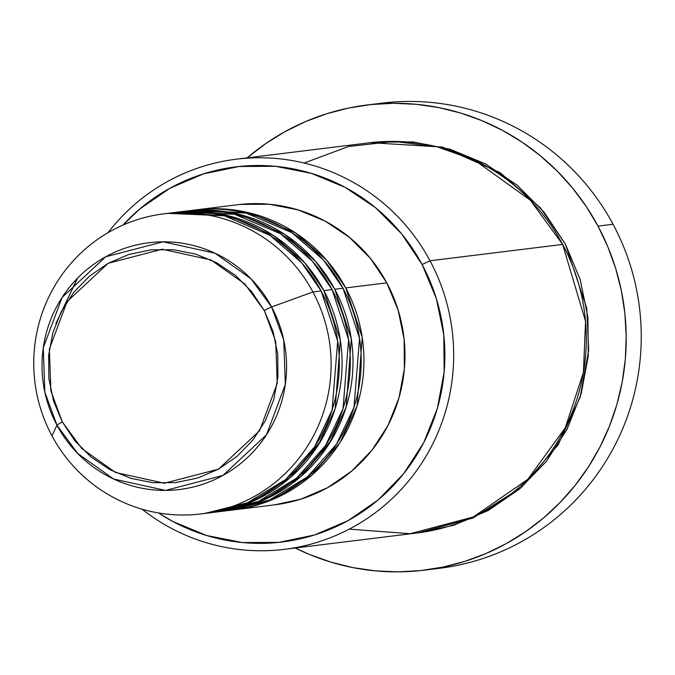 <?xml version="1.0" encoding="UTF-8"?>
<svg xmlns="http://www.w3.org/2000/svg" width="675" height="675" viewBox="0 0 675 675"><rect width="100%" height="100%" fill="white"/><g stroke="black" fill="none" stroke-linecap="round" stroke-linejoin="round"><path stroke-width="1.01" d="M205.031 513.363L247.523 502.757L285.626 479.554L314.533 446.96L332.092 410.071L337.686 341.01L321.14 290.942L312.93 291.954L271.62 306.965A7.56 0.506 151.8 0 0 264.305 310.559L275.721 341.601L277.214 383.442L259.521 430.836L218.472 469.142L164.447 483.233L115.594 472.517L81.768 448.487L62.277 421.9L50.87 390.859L49.376 349.017L67.07 301.624L108.11 263.317L162.143 249.227L210.997 259.951L244.814 283.973L264.305 310.559A7.56 0.506 -28.2 0 1 271.62 306.965L250.914 278.716L214.988 253.192L163.08 241.802L105.68 256.778L62.075 297.473L43.276 347.819L44.871 392.268L56.987 425.25A7.56 0.506 -28.2 0 1 62.277 421.9L53.452 400.756L48.853 378.278L48.651 355.345L52.844 332.826L61.29 311.597L73.659 292.461L89.463 276.159L108.11 263.317L128.883 254.441L150.972 249.851L173.534 249.733L195.699 254.095L216.624 262.769L235.499 275.417L251.598 291.558L264.305 310.559L273.13 331.712L277.737 354.181L277.94 377.114L273.738 399.634L265.292 420.871L252.931 440.007L237.119 456.308L218.472 469.142L197.707 478.027L175.618 482.617L153.056 482.726L130.882 478.364L109.957 469.699L91.083 457.051L74.984 440.91L62.277 421.9A7.56 0.506 151.8 0 0 56.987 425.25A124.335 122.251 83 0 1 105.68 256.778A124.335 122.251 83 0 1 271.62 306.965L312.93 291.954A151.192 148.66 -97 0 0 111.147 230.926A151.192 148.66 -97 0 0 51.941 435.788L56.987 425.25L51.941 435.788A151.192 148.66 83 0 1 163.932 213.815A151.192 148.66 83 0 1 312.93 291.954L321.14 290.942A151.192 148.66 -97 0 0 172.142 212.802L163.932 213.815M196.754 209.773A151.192 148.66 83 0 0 195.387 209.942L250.83 213.216L295.473 232.892L326.464 259.959L345.743 287.904L362.222 337.492L357.075 405.835L340.073 442.496L311.867 475.132L274.438 498.741L232.377 510.047A151.192 148.66 83 0 0 233.753 509.887A151.192 148.66 83 0 0 345.743 287.904L386.767 282.85A151.192 148.66 -97 0 0 237.769 204.711L196.754 209.773A151.192 148.66 83 0 1 345.743 287.904L386.767 282.85L398.166 310.171L404.114 339.204L404.376 368.837L398.95 397.921L388.041 425.36L372.068 450.073L351.641 471.133L327.552 487.721L300.729 499.196L274.556 504.849M308.391 467.117L331.459 440.075M226.901 510.671L269.401 500.057L307.505 476.854L336.412 444.26L353.962 407.371L359.564 338.31L343.01 288.242A151.192 148.66 -97 0 0 194.02 210.111L185.811 211.123A151.192 148.66 83 0 1 334.808 289.254L351.287 338.842L346.14 407.185L329.13 443.846L300.923 476.483L263.503 500.082L221.442 511.397A151.192 148.66 83 0 0 222.809 511.228A151.192 148.66 83 0 0 334.808 289.254L343.01 288.242L334.808 289.254L315.529 261.309L284.538 234.242L239.895 214.566L184.444 211.292A151.192 148.66 83 0 1 185.811 211.123M297.456 468.458L320.524 441.425M215.966 512.013L258.457 501.407L296.561 478.204L325.477 445.61L343.027 408.721L348.621 339.66L332.075 289.592A151.192 148.66 -97 0 0 183.077 211.452L174.876 212.465A151.192 148.66 83 0 1 323.873 290.604L340.352 340.183L335.197 408.535L318.195 445.196L289.988 477.824L252.56 501.432L210.507 512.738A151.192 148.66 83 0 0 211.874 512.578A151.192 148.66 83 0 0 323.873 290.604L332.075 289.592L323.873 290.604L304.594 262.659L273.594 235.592L228.96 215.907L173.509 212.642A151.192 148.66 83 0 1 174.876 212.465M349.245 529.133L410.155 533.706L473.285 516.999L527.825 479.292L565.287 427.739L583.436 372.423L585.546 321.342L562.646 244.418L430.017 260.769L422.128 264.532A188.992 185.828 83 0 1 385.67 493.239A188.992 185.828 83 0 1 158.498 512.958L172.876 521.505L206.668 535.511L242.468 542.557L278.902 542.371L314.575 534.963L348.114 520.619L378.219 499.888L403.751 473.563L423.723 442.665L437.358 408.375L444.142 372.009L443.804 334.977L436.371 298.679L422.128 264.532L401.608 233.837L375.604 207.782L345.127 187.355L311.335 173.357L275.535 166.312L239.102 166.497L203.428 173.905L169.898 188.249L139.784 208.98L123.01 225.07A188.992 185.828 83 0 1 422.128 264.532L430.017 260.769A196.552 193.261 -97 0 0 107.992 232.715A196.552 193.261 83 0 1 236.317 159.19A196.552 193.261 83 0 1 430.017 260.769L562.646 244.418A196.552 193.261 -97 0 0 368.947 142.838L236.317 159.19M374.591 104.186A234.352 230.42 83 0 1 613.043 224.252A234.352 230.42 -97 0 0 382.101 103.14L367.057 104.988A234.352 230.42 83 0 1 597.999 226.1L613.043 224.252L597.999 226.1A234.352 230.42 83 0 1 424.406 570.164A234.352 230.42 83 0 1 295.237 548.007L309.471 554.479L330.834 562.115L352.823 567.591L375.224 570.847L397.828 571.86L420.407 570.62L442.749 567.135L464.636 561.44L485.865 553.584L506.225 543.645L525.521 531.731L543.561 517.944L560.183 502.411L575.218 485.3L588.524 466.763L599.982 446.985L609.466 426.153L616.891 404.468L622.181 382.134L625.303 359.378L626.206 336.403L624.89 313.445L621.363 290.723L615.667 268.448L607.854 246.839L597.999 226.1L586.195 206.44L572.56 188.047L557.212 171.087L540.321 155.731L522.028 142.121L502.529 130.402L481.992 120.673L460.628 113.037L438.64 107.561L416.23 104.304L393.635 103.292L371.056 104.532L348.713 108.017L326.818 113.721L305.598 121.576L285.238 131.507L265.942 143.429L247.143 157.857A234.352 230.42 83 0 1 367.057 104.988M426.583 531.562L427.958 531.461M370.313 142.678L442.26 147.049L500.15 172.648L540.354 207.799L565.38 244.08L586.786 308.467L588.676 350.443L580.163 397.212L558.132 444.833L521.572 487.266L473.015 518.012L418.407 532.811L453.524 525.327L488.405 510.41L519.716 488.852L546.269 461.472L567.034 429.342L581.217 393.677L588.271 355.86L587.925 317.343L580.196 279.593L565.38 244.08L544.042 212.161L516.999 185.06L485.3 163.814L450.157 149.251L412.923 141.927L375.03 142.121L370.288 142.678M211.874 512.578L220.075 511.566A151.192 148.66 -97 0 0 332.075 289.592L312.356 261.149L280.462 233.71L234.444 214.237L177.618 212.237M200.931 513.928A151.192 148.66 83 0 1 51.941 435.788A151.192 148.66 -97 0 0 253.724 496.817A151.192 148.66 -97 0 0 312.93 291.954A151.192 148.66 83 0 1 200.931 513.928L209.14 512.916A151.192 148.66 -97 0 0 321.14 290.942L301.565 262.659L269.975 235.347L224.412 215.797L168.041 213.368M271.62 306.965A124.335 122.251 83 0 1 222.927 475.436A124.335 122.251 83 0 1 56.987 425.25L77.701 453.499L113.628 479.022L165.535 490.413L222.927 475.436L266.532 434.742L285.331 384.387L283.745 339.938L271.62 306.965M424.406 570.164L439.442 568.308A234.352 230.42 -97 0 0 613.043 224.252A234.352 230.42 83 0 1 431.907 569.109M284.42 549.34A196.552 193.261 83 0 1 142.079 509.186A196.552 193.261 -97 0 0 385.805 504.301A196.552 193.261 -97 0 0 430.017 260.769A196.552 193.261 83 0 1 284.42 549.34L417.04 532.988A196.552 193.261 -97 0 0 562.646 244.418L530.39 200.264L474.668 160.152L437.012 146.762L394.09 141.421L348.528 146.5L304.121 163.046M240.351 204.415L269.494 204.272L298.139 209.908L325.164 221.113L349.549 237.448L370.347 258.297L386.767 282.85A151.192 148.66 -97 0 1 274.767 504.824L233.753 509.887M244.072 211.663L241.144 211.933M222.809 511.228L231.01 510.224A151.192 148.66 -97 0 0 343.01 288.242L323.443 259.968L291.845 232.647L246.291 213.106L189.92 210.668M55.898 323.688L77.313 278.387M77.617 278.075L56.295 322.65"/></g></svg>
